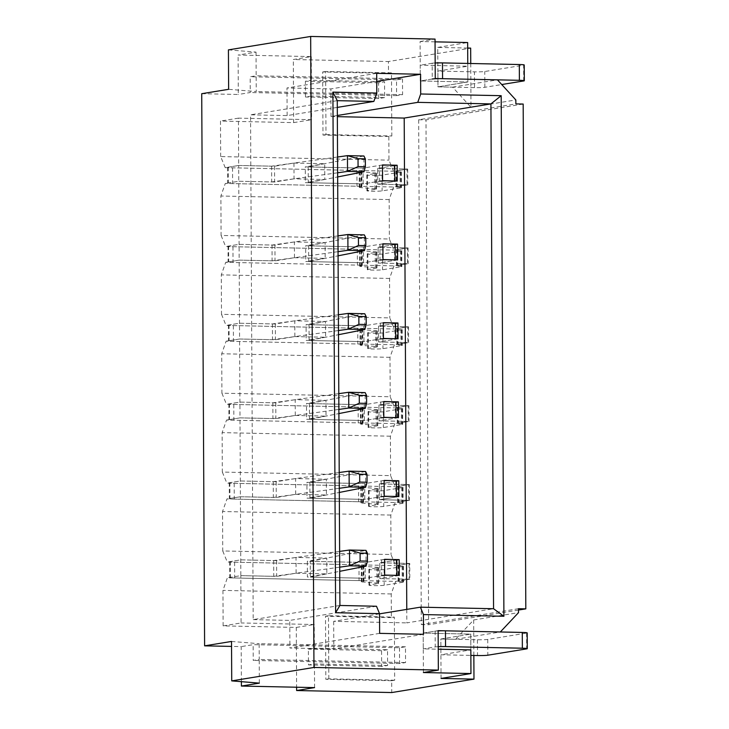 <?xml version="1.0" encoding="UTF-8"?>
<svg xmlns="http://www.w3.org/2000/svg" width="729" height="729" viewBox="0 0 729 729"><rect width="100%" height="100%" fill="white"/><g stroke="black" fill="none" stroke-linecap="round" stroke-linejoin="round"><path stroke-width="0.55" stroke-dasharray="3.65 2.73" d="M339.213 472.52L273.257 481.678L240.324 480.976L229.863 482.689A7.901 0.51 179.7 0 0 229.27 482.88A7.901 0.51 179.7 0 0 234.191 483.327L358.568 485.961A7.901 0.51 -0.3 0 1 363.489 486.407A7.901 0.51 -0.3 0 1 362.896 486.608L361.402 486.854A7.901 0.51 179.7 0 0 360.819 487.045A7.901 0.51 179.7 0 0 362.477 487.355L376.446 488.439A7.901 0.51 -0.3 0 1 378.105 488.749A7.901 0.51 -0.3 0 1 377.522 488.94L369.065 490.325A7.901 0.51 179.7 0 0 368.482 490.517A7.901 0.51 179.7 0 0 374.861 490.981A7.901 0.51 179.7 0 0 383.7 490.635L402.454 487.573A7.901 0.51 179.7 0 0 403.037 487.373A7.901 0.51 179.7 0 0 401.734 487.1L398.945 486.844A7.901 0.51 -0.3 0 1 397.642 486.571A7.901 0.51 -0.3 0 1 398.225 486.371L409.343 484.557L379.344 483.919L395.792 481.24A7.901 0.51 179.7 0 0 396.376 481.04M339.295 488.293L273.339 497.451L240.406 496.75L229.945 498.463A7.901 0.51 179.7 0 0 229.353 498.654A7.901 0.51 179.7 0 0 234.273 499.101L358.659 501.734A7.901 0.51 -0.3 0 1 363.571 502.19A7.901 0.51 -0.3 0 1 362.978 502.381L361.484 502.627A7.901 0.51 179.7 0 0 360.901 502.819A7.901 0.51 179.7 0 0 362.559 503.128L376.529 504.222A7.901 0.51 -0.3 0 1 378.187 504.523A7.901 0.51 -0.3 0 1 377.604 504.714L369.156 506.099A7.901 0.51 179.7 0 0 368.564 506.291A7.901 0.51 179.7 0 0 374.943 506.764A7.901 0.51 179.7 0 0 383.782 506.409L402.536 503.347A7.901 0.51 179.7 0 0 403.119 503.147A7.901 0.51 179.7 0 0 401.816 502.873L399.027 502.618A7.901 0.51 -0.3 0 1 397.724 502.345A7.901 0.51 -0.3 0 1 398.307 502.144L409.425 500.331L379.426 499.693L395.874 497.014A7.901 0.51 179.7 0 0 396.458 496.814L396.458 496.476M384.147 480.675A7.901 0.51 179.7 0 0 381.158 480.93L364.71 483.609L309.834 482.452L365.566 471.499M381.158 480.93L381.24 496.704L364.792 499.383L309.916 498.226L339.322 492.449M365.575 471.499L365.657 487.264M309.834 482.452L309.916 498.226M384.147 480.438L364.71 483.609L364.792 499.383L306.991 498.162L306.909 482.388L364.71 483.609L364.792 499.383L384.229 496.212M396.376 481.14L379.344 483.919L379.426 499.693L379.344 483.919L408.614 484.539L408.696 500.313L395.236 502.518L226.956 498.946L222.527 511.512L222.737 550.951L391.017 554.514L395.565 565.613L409.024 563.417L409.106 579.191L395.647 581.387L227.366 577.824L222.946 590.39L223.129 625.883L296.293 627.432L296.612 687.228M409.343 484.557L409.425 500.331M338.885 409.416L272.919 418.574L239.996 417.872L240.406 496.75L226.956 498.946M273.257 481.678L273.339 497.451M338.803 393.642L272.837 402.8L239.914 402.098L229.453 403.811A7.901 0.51 179.7 0 0 228.86 404.003A7.901 0.51 179.7 0 0 233.772 404.449L358.158 407.083A7.901 0.51 -0.3 0 1 363.069 407.529A7.901 0.51 -0.3 0 1 362.486 407.73L360.992 407.976A7.901 0.51 179.7 0 0 360.399 408.167A7.901 0.51 179.7 0 0 362.058 408.477L376.036 409.561A7.901 0.51 -0.3 0 1 377.695 409.871A7.901 0.51 -0.3 0 1 377.103 410.062L368.655 411.448A7.901 0.51 179.7 0 0 368.072 411.639A7.901 0.51 179.7 0 0 374.451 412.113A7.901 0.51 179.7 0 0 383.29 411.757L402.043 408.696A7.901 0.51 179.7 0 0 402.627 408.495A7.901 0.51 179.7 0 0 401.324 408.222L398.535 407.967A7.901 0.51 -0.3 0 1 397.223 407.693A7.901 0.51 -0.3 0 1 397.815 407.493L408.933 405.679L378.934 405.042L395.382 402.362A7.901 0.51 179.7 0 0 395.965 402.162M338.475 330.538L272.509 339.696L239.586 339.003L239.996 417.872L229.535 419.585A7.901 0.51 179.7 0 0 228.942 419.776A7.901 0.51 179.7 0 0 233.854 420.223L358.24 422.866A7.901 0.51 -0.3 0 1 363.151 423.312A7.901 0.51 -0.3 0 1 362.568 423.503L361.074 423.749A7.901 0.51 179.7 0 0 360.481 423.95A7.901 0.51 179.7 0 0 362.14 424.251L376.118 425.344A7.901 0.51 -0.3 0 1 377.777 425.645A7.901 0.51 -0.3 0 1 377.185 425.845L368.737 427.221A7.901 0.51 179.7 0 0 368.154 427.413A7.901 0.51 179.7 0 0 374.533 427.887A7.901 0.51 179.7 0 0 383.372 427.531L402.126 424.469A7.901 0.51 179.7 0 0 402.709 424.278A7.901 0.51 179.7 0 0 401.406 423.996L398.617 423.74A7.901 0.51 -0.3 0 1 397.305 423.467A7.901 0.51 -0.3 0 1 397.897 423.267L409.015 421.453L379.016 420.824L395.464 418.136A7.901 0.51 179.7 0 0 396.047 417.936L396.047 417.599M383.736 401.797A7.901 0.51 179.7 0 0 380.748 402.053L364.3 404.732L309.424 403.574L365.147 392.621L365.238 408.386M380.748 402.053L380.83 417.826L364.382 420.515L309.506 419.348L338.903 413.571M309.424 403.574L309.506 419.348M383.736 401.561L364.3 404.732L364.382 420.515L306.581 419.284L306.499 403.511L364.3 404.732L364.382 420.515L383.818 417.334M395.965 402.262L378.934 405.042L379.016 420.824L378.934 405.042L408.194 405.661L408.286 421.444L394.826 423.64L226.537 420.068L222.117 432.634L222.327 472.073L390.607 475.636L395.154 486.735L408.614 484.539M408.933 405.679L409.015 421.453M272.837 402.8L272.919 418.574M338.384 314.764L272.427 323.922L239.504 323.22L229.034 324.934A7.901 0.51 179.7 0 0 228.45 325.125A7.901 0.51 179.7 0 0 233.362 325.571L357.748 328.214A7.901 0.51 -0.3 0 1 362.659 328.661A7.901 0.51 -0.3 0 1 362.076 328.852L360.573 329.098A7.901 0.51 179.7 0 0 359.989 329.289A7.901 0.51 179.7 0 0 361.648 329.599L375.626 330.693A7.901 0.51 -0.3 0 1 377.276 330.993A7.901 0.51 -0.3 0 1 376.693 331.194L368.245 332.57A7.901 0.51 179.7 0 0 367.653 332.761A7.901 0.51 179.7 0 0 374.041 333.235A7.901 0.51 179.7 0 0 382.88 332.88L401.624 329.818A7.901 0.51 179.7 0 0 402.217 329.617A7.901 0.51 179.7 0 0 400.904 329.344L398.116 329.089A7.901 0.51 -0.3 0 1 396.813 328.815A7.901 0.51 -0.3 0 1 397.396 328.615L408.513 326.802L378.515 326.164L394.963 323.485A7.901 0.51 179.7 0 0 395.555 323.284M338.056 251.669L272.099 260.818L239.167 260.125L239.586 339.003L229.116 340.707A7.901 0.51 179.7 0 0 228.532 340.908A7.901 0.51 179.7 0 0 233.444 341.354L357.83 343.988A7.901 0.51 -0.3 0 1 362.741 344.434A7.901 0.51 -0.3 0 1 362.158 344.626L360.655 344.872A7.901 0.51 179.7 0 0 360.071 345.072A7.901 0.51 179.7 0 0 361.73 345.373L375.708 346.466A7.901 0.51 -0.3 0 1 377.367 346.767A7.901 0.51 -0.3 0 1 376.775 346.968L368.327 348.344A7.901 0.51 179.7 0 0 367.735 348.544A7.901 0.51 179.7 0 0 374.123 349.009A7.901 0.51 179.7 0 0 382.962 348.653L401.706 345.592A7.901 0.51 179.7 0 0 402.299 345.4A7.901 0.51 179.7 0 0 400.986 345.127L398.207 344.863A7.901 0.51 -0.3 0 1 396.895 344.589A7.901 0.51 -0.3 0 1 397.487 344.398L408.604 342.575L378.597 341.947L395.045 339.258A7.901 0.51 179.7 0 0 395.637 339.058L395.637 338.721M383.326 322.92A7.901 0.51 179.7 0 0 380.328 323.175L363.889 325.854L309.014 324.697L364.737 313.743L364.828 329.508M380.328 323.175L380.41 338.949L363.971 341.637L309.096 340.47L338.493 334.693M309.014 324.697L309.096 340.47M383.326 322.683L363.889 325.854L363.971 341.637L306.162 340.407L306.08 324.633L363.889 325.854L363.971 341.637L383.408 338.456M395.555 323.384L378.515 326.164L378.597 341.947L378.515 326.164L407.784 326.792L407.866 342.566L394.416 344.762L226.127 341.199L221.707 353.756L221.908 393.195L390.197 396.758L394.744 407.857L408.194 405.661M408.513 326.802L408.604 342.575M272.427 323.922L272.509 339.696M337.974 235.886L272.017 245.044L239.085 244.343L228.624 246.056A7.901 0.51 179.7 0 0 228.031 246.256A7.901 0.51 179.7 0 0 232.952 246.703L357.328 249.336A7.901 0.51 -0.3 0 1 362.249 249.783A7.901 0.51 -0.3 0 1 361.657 249.974L360.162 250.22A7.901 0.51 179.7 0 0 359.579 250.421A7.901 0.51 179.7 0 0 361.238 250.721L375.207 251.815A7.901 0.51 -0.3 0 1 376.866 252.116A7.901 0.51 -0.3 0 1 376.282 252.316L367.835 253.692A7.901 0.51 179.7 0 0 367.243 253.892A7.901 0.51 179.7 0 0 373.622 254.357A7.901 0.51 179.7 0 0 382.461 254.002L401.214 250.94A7.901 0.51 179.7 0 0 401.797 250.749A7.901 0.51 179.7 0 0 400.494 250.466L397.706 250.211A7.901 0.51 -0.3 0 1 396.403 249.938A7.901 0.51 -0.3 0 1 396.986 249.737L408.103 247.924L378.105 247.295L394.553 244.607A7.901 0.51 179.7 0 0 395.136 244.406M337.645 172.791L271.68 181.94L238.757 181.248L239.167 260.125L228.706 261.829A7.901 0.51 179.7 0 0 228.113 262.03A7.901 0.51 179.7 0 0 233.034 262.476L357.42 265.11A7.901 0.51 -0.3 0 1 362.331 265.556A7.901 0.51 -0.3 0 1 361.739 265.748L360.244 265.994A7.901 0.51 179.7 0 0 359.661 266.194A7.901 0.51 179.7 0 0 361.32 266.495L375.289 267.589A7.901 0.51 -0.3 0 1 376.948 267.889A7.901 0.51 -0.3 0 1 376.364 268.09L367.917 269.466A7.901 0.51 179.7 0 0 367.325 269.666A7.901 0.51 179.7 0 0 373.704 270.131A7.901 0.51 179.7 0 0 382.543 269.776L401.296 266.714A7.901 0.51 179.7 0 0 401.879 266.522A7.901 0.51 179.7 0 0 400.576 266.249L397.788 265.985A7.901 0.51 -0.3 0 1 396.485 265.711A7.901 0.51 -0.3 0 1 397.068 265.52L408.185 263.707L378.187 263.069L394.635 260.381A7.901 0.51 179.7 0 0 395.218 260.189L395.218 259.843M382.907 244.051A7.901 0.51 179.7 0 0 379.918 244.297L363.47 246.985L308.595 245.819L364.327 234.866L364.418 250.63M379.918 244.297L380 260.071L363.552 262.759L308.677 261.593L338.083 255.815M308.595 245.819L308.677 261.593M382.907 243.805L363.47 246.985L363.552 262.759L305.752 261.529L305.67 245.755L363.47 246.985L363.552 262.759L382.989 259.588M395.136 244.507L378.105 247.295L378.187 263.069L378.105 247.295L407.374 247.915L407.456 263.688L393.997 265.885L225.717 262.322L221.288 274.879L221.498 314.317L389.778 317.89L394.325 328.989L407.784 326.792M408.103 247.924L408.185 263.707M272.017 245.044L272.099 260.818M337.563 157.017L271.598 166.166L238.675 165.474L228.213 167.178A7.901 0.51 179.7 0 0 227.621 167.378A7.901 0.51 179.7 0 0 232.533 167.825L356.918 170.458A7.901 0.51 -0.3 0 1 361.83 170.905A7.901 0.51 -0.3 0 1 361.247 171.096L359.752 171.342A7.901 0.51 179.7 0 0 359.16 171.543A7.901 0.51 179.7 0 0 360.819 171.844L374.797 172.937A7.901 0.51 -0.3 0 1 376.456 173.238A7.901 0.51 -0.3 0 1 375.863 173.438L367.416 174.814A7.901 0.51 179.7 0 0 366.833 175.015A7.901 0.51 179.7 0 0 373.212 175.479A7.901 0.51 179.7 0 0 382.051 175.124L400.804 172.062A7.901 0.51 179.7 0 0 401.387 171.871A7.901 0.51 179.7 0 0 400.084 171.597L397.296 171.333A7.901 0.51 -0.3 0 1 395.984 171.06A7.901 0.51 -0.3 0 1 396.576 170.868L407.693 169.046L377.695 168.417L394.143 165.729A7.901 0.51 179.7 0 0 394.726 165.538M293.96 163.059L294.051 178.833L324.779 179.48L324.697 163.706L293.96 163.059L274.523 166.23L238.675 165.474L238.757 181.248L228.295 182.952A7.901 0.51 179.7 0 0 227.703 183.152A7.901 0.51 179.7 0 0 232.615 183.599L357 186.232A7.901 0.51 -0.3 0 1 361.912 186.679A7.901 0.51 -0.3 0 1 361.329 186.879L359.834 187.116A7.901 0.51 179.7 0 0 359.242 187.317A7.901 0.51 179.7 0 0 360.901 187.617L374.879 188.711A7.901 0.51 -0.3 0 1 376.538 189.011A7.901 0.51 -0.3 0 1 375.945 189.212L367.498 190.588A7.901 0.51 179.7 0 0 366.915 190.788A7.901 0.51 179.7 0 0 373.294 191.253A7.901 0.51 179.7 0 0 382.133 190.898L400.886 187.836A7.901 0.51 179.7 0 0 401.469 187.645A7.901 0.51 179.7 0 0 400.166 187.371L397.378 187.107A7.901 0.51 -0.3 0 1 396.066 186.834A7.901 0.51 -0.3 0 1 396.658 186.642L407.775 184.829L377.777 184.191L394.225 181.503A7.901 0.51 179.7 0 0 394.808 181.311L394.808 180.965M382.497 165.173A7.901 0.51 179.7 0 0 379.508 165.419L363.06 168.107L308.185 166.941L363.908 155.988L363.999 171.752M379.508 165.419L379.59 181.193L363.142 183.881L308.267 182.715L337.664 176.937M308.185 166.941L308.267 182.715M382.497 164.936L363.06 168.107L363.142 183.881L305.342 182.66L305.26 166.877L363.06 168.107L363.142 183.881L382.579 180.71M394.726 165.638L377.695 168.417L377.777 184.191L377.695 168.417L406.964 169.037L407.046 184.811L393.587 187.007L225.297 183.444L220.878 196.01L221.087 235.449L389.368 239.012L393.915 250.111L407.374 247.915M407.693 169.046L407.775 184.829M271.598 166.166L271.68 181.94M339.623 551.397L273.667 560.555L240.743 559.854L230.273 561.558A7.901 0.51 179.7 0 0 229.69 561.758A7.901 0.51 179.7 0 0 234.601 562.205L358.987 564.838A7.901 0.51 -0.3 0 1 363.899 565.285A7.901 0.51 -0.3 0 1 363.315 565.485L361.812 565.731A7.901 0.51 179.7 0 0 361.229 565.923A7.901 0.51 179.7 0 0 362.887 566.223L376.866 567.317A7.901 0.51 -0.3 0 1 378.515 567.627A7.901 0.51 -0.3 0 1 377.932 567.818L369.485 569.203A7.901 0.51 179.7 0 0 368.892 569.395A7.901 0.51 179.7 0 0 375.28 569.859A7.901 0.51 179.7 0 0 384.119 569.513L402.864 566.451A7.901 0.51 179.7 0 0 403.456 566.251A7.901 0.51 179.7 0 0 402.144 565.977L399.355 565.722A7.901 0.51 -0.3 0 1 398.052 565.449A7.901 0.51 -0.3 0 1 398.635 565.248L409.753 563.435L409.835 579.209L379.836 578.571L396.284 575.892A7.901 0.51 179.7 0 0 396.877 575.691L396.877 575.354M295.701 494.335L326.428 494.991L326.346 479.217L295.619 478.561L295.701 494.335L276.264 497.515L240.406 496.75L240.825 575.628L230.355 577.341A7.901 0.51 179.7 0 0 229.772 577.532A7.901 0.51 179.7 0 0 234.683 577.979L359.069 580.612A7.901 0.51 -0.3 0 1 363.981 581.059A7.901 0.51 -0.3 0 1 363.397 581.259L361.894 581.505A7.901 0.51 179.7 0 0 361.311 581.696A7.901 0.51 179.7 0 0 362.969 582.006L376.948 583.091A7.901 0.51 -0.3 0 1 378.606 583.4A7.901 0.51 -0.3 0 1 378.014 583.592L369.567 584.977A7.901 0.51 179.7 0 0 368.974 585.168A7.901 0.51 179.7 0 0 375.362 585.642A7.901 0.51 179.7 0 0 384.201 585.287L402.946 582.225A7.901 0.51 179.7 0 0 403.538 582.024A7.901 0.51 179.7 0 0 402.226 581.751L399.437 581.496A7.901 0.51 -0.3 0 1 398.134 581.223A7.901 0.51 -0.3 0 1 398.727 581.022L409.835 579.209M409.753 563.435L379.754 562.797L379.836 578.571L379.754 562.797L396.202 560.118A7.901 0.51 179.7 0 0 396.795 559.918M384.566 559.553A7.901 0.51 179.7 0 0 381.568 559.799L365.129 562.487L365.211 578.261L310.335 577.104L339.732 571.326M381.568 559.799L381.65 575.582L365.211 578.261L307.401 577.04L307.319 561.266L365.129 562.487L310.253 561.33L310.335 577.104M365.985 550.377L366.067 566.141M310.253 561.33L365.976 550.377M273.667 560.555L273.749 576.329L240.825 575.628L227.366 577.824M339.705 567.171L273.749 576.329M438.138 630.895A7.901 0.51 179.7 0 0 435.149 631.15L423.194 633.1L470.752 634.112L470.834 649.885L440.927 654.77L470.861 655.398M423.394 672.539L423.194 633.1L423.276 648.874L438.238 649.193M473.85 655.462L473.668 619.969L455.479 639.297L440.845 638.987L470.752 634.112L440.845 638.987L440.927 654.77M441.054 678.426L440.845 638.987L477.431 639.761A7.901 0.51 179.7 0 0 487.737 639.433L526.611 633.082A7.901 0.51 179.7 0 0 527.195 632.89M438.229 646.678A7.901 0.51 179.7 0 0 435.231 646.924L423.276 648.874M435.167 62.986A7.901 0.51 179.7 0 0 432.179 63.232L432.261 79.014L420.296 80.965L467.854 81.967L467.772 66.193L437.874 71.078L474.451 71.852A7.901 0.51 179.7 0 0 484.758 71.515L523.632 65.173A7.901 0.51 179.7 0 0 524.224 64.981M467.763 63.441L467.854 81.967L437.956 86.851L467.854 81.967L420.296 80.965L420.214 65.191L467.772 66.193M432.179 63.232L420.214 65.191M470.752 63.505L470.98 107.272L452.591 87.161L437.956 86.851L437.874 71.078M467.681 48.05L437.746 47.412L437.956 86.851L474.533 87.626A7.901 0.51 179.7 0 0 484.849 87.298L501.734 84.537M518.501 608.706L421.316 624.571L418.674 119.756L515.859 103.892M473.668 619.969L518.519 612.642M395.647 581.387L391.227 593.953L391.355 617.618L394.343 617.126L394.671 680.23L391.683 680.722L391.746 692.55M395.236 502.518L390.817 515.075L391.017 554.514M394.826 423.64L390.398 436.197L390.607 475.636M394.416 344.762L389.988 357.328L390.197 396.758M393.997 265.885L389.578 278.451L389.778 317.89M393.587 187.007L389.158 199.573L389.368 239.012M384.639 97.577L378.661 98.561L378.579 82.778L384.557 81.803L384.639 97.577L311.474 96.028L311.593 119.693L238.429 118.144L238.675 165.474L225.215 167.67L393.505 171.233L406.964 169.037M393.505 171.233L388.958 160.134L388.83 136.469L391.819 135.977L391.491 72.882L388.502 73.365L388.439 61.537L470.67 48.114M470.98 107.272L515.84 99.946M418.674 119.756L425.991 119.911L523.176 104.047M421.316 624.571L428.634 624.726L425.991 119.911M518.51 610.055L428.634 624.726M452.591 87.161L497.442 79.844M435.058 41.845L420.095 41.526L420.296 80.965L435.249 78.522M420.095 41.526L435.04 39.084M228.423 49.873L256.043 52.114L238.101 55.039L311.265 56.589L293.322 59.523L388.439 61.537M437.746 47.412L467.654 42.537M470.834 649.885L470.752 634.112L423.194 633.1L438.138 630.658M455.479 639.297L500.331 631.979M339.905 605.471L253.191 619.623L250.548 114.817L287.135 115.592L337.299 107.4M287.135 115.592L286.989 87.981L330.884 88.911L376.738 81.429M376.693 73.337L286.989 87.981M337.345 115.492L331.03 116.522L330.884 88.911M331.03 116.522L337.354 116.658M406.773 609.398L406.846 622.885L493.56 608.724M379.527 613.845L333.672 621.336L406.846 622.885M333.672 621.336L333.818 648.938L423.531 634.294M379.627 633.364L289.923 648.008L333.818 648.938M376.492 606.246L289.777 620.406L289.923 648.008M253.191 619.623L289.777 620.406M337.263 100.657L250.548 114.817M391.683 680.722L325.836 679.328L325.498 616.224L391.355 617.618M391.227 593.953L222.946 590.39M394.671 680.23L328.825 678.836L325.836 679.328M328.825 678.836L328.487 615.732L394.343 617.126M328.487 615.732L325.498 616.224M296.111 573.213L326.838 573.869L326.756 558.095L296.029 557.439L296.111 573.213L276.674 576.393L240.825 575.628L241.071 622.958L223.129 625.883M326.838 573.869L307.401 577.04M384.648 575.09L365.211 578.261L365.129 562.487L384.566 559.316M399.273 575.4L379.836 578.571L409.106 579.191M396.795 560.018L379.754 562.797L409.024 563.417M296.029 557.439L276.592 560.61L240.743 559.854L227.284 562.05L395.565 565.613M326.756 558.095L307.319 561.266M222.737 550.951L227.284 562.05M390.817 515.075L222.527 511.512M326.428 494.991L306.991 498.162M398.863 496.522L379.426 499.693L408.696 500.313M295.619 478.561L276.182 481.732L240.324 480.976L226.874 483.172L395.154 486.735M326.346 479.217L306.909 482.388M222.327 472.073L226.874 483.172M390.398 436.197L222.117 432.634M295.281 415.466L326.018 416.113L325.936 400.339L295.199 399.683L295.281 415.466L275.854 418.637L239.996 417.872L226.537 420.068M326.018 416.113L306.581 419.284M398.453 417.644L379.016 420.824L408.286 421.444M295.199 399.683L275.762 402.864L239.914 402.098L226.455 404.294L394.744 407.857M325.936 400.339L306.499 403.511M221.908 393.195L226.455 404.294M389.988 357.328L221.707 353.756M294.871 336.588L325.599 337.235L325.517 321.462L294.789 320.806L294.871 336.588L275.434 339.76L239.586 339.003L226.127 341.199M325.599 337.235L306.162 340.407M398.034 338.766L378.597 341.947L407.866 342.566M294.789 320.806L275.352 323.986L239.504 323.22L226.045 325.416L394.325 328.989M325.517 321.462L306.08 324.633M221.498 314.317L226.045 325.416M389.578 278.451L221.288 274.879M294.461 257.711L325.189 258.358L325.107 242.584L294.379 241.937L294.461 257.711L275.024 260.882L239.167 260.125L225.717 262.322M325.189 258.358L305.752 261.529M397.624 259.898L378.187 263.069L407.456 263.688M294.379 241.937L274.942 245.108L239.085 244.343L225.635 246.548L393.915 250.111M325.107 242.584L305.67 245.755M221.087 235.449L225.635 246.548M389.158 199.573L220.878 196.01M294.051 178.833L274.614 182.004L238.757 181.248L225.297 183.444M324.779 179.48L305.342 182.66M397.214 181.02L377.777 184.191L407.046 184.811M324.697 163.706L305.26 166.877M225.215 167.67L220.668 156.571L388.958 160.134M388.502 73.365L322.655 71.971L322.983 135.075L388.83 136.469M220.668 156.571L220.486 121.069L293.65 122.627L293.322 59.523M391.491 72.882L325.644 71.488L325.972 134.583L322.983 135.075M325.972 134.583L391.819 135.977M325.644 71.488L322.655 71.971M274.523 166.23L274.614 182.004M274.942 245.108L275.024 260.882M275.352 323.986L275.434 339.76M275.762 402.864L275.854 418.637M276.182 481.732L276.264 497.515M276.592 560.61L276.674 576.393M387.527 649.721L381.549 650.696L381.632 666.47L387.609 665.495L387.527 649.721L314.363 648.172L314.235 624.507L241.071 622.958M387.609 665.495L314.445 663.946L308.467 664.921L308.385 649.147L314.363 648.172M314.573 687.602L314.445 663.946M241.381 681.67L241.199 646.614L231.549 646.413M201.723 93.704L238.301 94.478L238.101 55.039M311.265 56.589L311.392 80.254L384.557 81.803M256.043 52.114L256.161 75.78L250.184 76.755L250.266 92.528L238.301 94.478M402.499 78.878L402.581 94.652L396.603 95.627L396.512 79.853L402.499 78.878L256.161 75.78L256.243 91.553L228.633 89.312M311.474 96.028L305.487 97.012L305.405 81.229L311.392 80.254M293.65 122.627L311.593 119.693M402.581 94.652L256.243 91.553M396.603 95.627L250.266 92.528M399.492 647.762L399.574 663.545L405.552 662.561L405.47 646.787L399.492 647.762L253.154 644.664L241.199 646.614M405.47 646.787L259.132 643.689L259.223 659.463L253.236 660.438L253.154 644.664M231.521 641.447L259.132 643.689M259.342 683.128L259.223 659.463L405.552 662.561M296.293 627.432L314.235 624.507M238.429 118.144L220.486 121.069M381.549 650.696L308.385 649.147M381.632 666.47L308.467 664.921M378.579 82.778L305.405 81.229M378.661 98.561L305.487 97.012M396.512 79.853L250.184 76.755M399.574 663.545L253.236 660.438M398.945 486.844L399.027 502.618M401.734 487.1L401.816 502.873M398.225 486.371L398.307 502.144M402.454 487.573L402.536 503.347M395.792 481.24L395.874 497.014M383.7 490.635L383.782 506.409M369.065 490.325L369.156 506.099M377.522 488.94L377.604 504.714M376.446 488.439L376.529 504.222M362.477 487.355L362.559 503.128M361.402 486.854L361.484 502.627M362.896 486.608L362.978 502.381M358.568 485.961L358.659 501.734M234.191 483.327L234.273 499.101M229.863 482.689L229.945 498.463M398.535 407.967L398.617 423.74M401.324 408.222L401.406 423.996M397.815 407.493L397.897 423.267M402.043 408.696L402.126 424.469M395.382 402.362L395.464 418.136M383.29 411.757L383.372 427.531M368.655 411.448L368.737 427.221M377.103 410.062L377.185 425.845M376.036 409.561L376.118 425.344M362.058 408.477L362.14 424.251M360.992 407.976L361.074 423.749M362.486 407.73L362.568 423.503M358.158 407.083L358.24 422.866M233.772 404.449L233.854 420.223M229.453 403.811L229.535 419.585M398.116 329.089L398.207 344.863M400.904 329.344L400.986 345.127M397.396 328.615L397.487 344.398M401.624 329.818L401.706 345.592M394.963 323.485L395.045 339.258M382.88 332.88L382.962 348.653M368.245 332.57L368.327 348.344M376.693 331.194L376.775 346.968M375.626 330.693L375.708 346.466M361.648 329.599L361.73 345.373M360.573 329.098L360.655 344.872M362.076 328.852L362.158 344.626M357.748 328.214L357.83 343.988M233.362 325.571L233.444 341.354M229.034 324.934L229.116 340.707M397.706 250.211L397.788 265.985M400.494 250.466L400.576 266.249M396.986 249.737L397.068 265.52M401.214 250.94L401.296 266.714M394.553 244.607L394.635 260.381M382.461 254.002L382.543 269.776M367.835 253.692L367.917 269.466M376.282 252.316L376.364 268.09M375.207 251.815L375.289 267.589M361.238 250.721L361.32 266.495M360.162 250.22L360.244 265.994M361.657 249.974L361.739 265.748M357.328 249.336L357.42 265.11M232.952 246.703L233.034 262.476M228.624 246.056L228.706 261.829M397.296 171.333L397.378 187.107M400.084 171.597L400.166 187.371M396.576 170.868L396.658 186.642M400.804 172.062L400.886 187.836M394.143 165.729L394.225 181.503M382.051 175.124L382.133 190.898M367.416 174.814L367.498 190.588M375.863 173.438L375.945 189.212M374.797 172.937L374.879 188.711M360.819 171.844L360.901 187.617M359.752 171.342L359.834 187.116M361.247 171.096L361.329 186.879M356.918 170.458L357 186.232M232.533 167.825L232.615 183.599M228.213 167.178L228.295 182.952M399.355 565.722L399.437 581.496M402.144 565.977L402.226 581.751M398.635 565.248L398.727 581.022M396.202 560.118L396.284 575.892M230.273 561.558L230.355 577.341M234.601 562.205L234.683 577.979M358.987 564.838L359.069 580.612M363.315 565.485L363.397 581.259M361.812 565.731L361.894 581.505M362.887 566.223L362.969 582.006M376.866 567.317L376.948 583.091M377.932 567.818L378.014 583.592M369.485 569.203L369.567 584.977M384.119 569.513L384.201 585.287M402.864 566.451L402.946 582.225M477.431 639.761L477.513 655.544M487.737 639.433L487.819 655.207M526.611 633.082L526.693 648.865M435.149 631.15L435.231 646.924M523.723 80.946L523.632 65.173M484.849 87.298L484.758 71.515M474.533 87.626L474.451 71.852M397.724 502.345L397.642 486.571M403.037 487.373L403.119 503.147M368.482 490.517L368.564 506.291M378.187 504.523L378.105 488.749M360.819 487.045L360.901 502.819M363.571 502.19L363.489 486.407M229.27 482.88L229.353 498.654M397.305 423.467L397.223 407.693M402.627 408.495L402.709 424.278M368.072 411.639L368.154 427.413M377.777 425.645L377.695 409.871M360.399 408.167L360.481 423.95M363.151 423.312L363.069 407.529M228.86 404.003L228.942 419.776M396.895 344.589L396.813 328.815M402.217 329.617L402.299 345.4M367.653 332.761L367.735 348.544M377.367 346.767L377.276 330.993M359.989 329.289L360.071 345.072M362.741 344.434L362.659 328.661M228.45 325.125L228.532 340.908M396.485 265.711L396.403 249.938M401.797 250.749L401.879 266.522M367.243 253.892L367.325 269.666M376.948 267.889L376.866 252.116M359.579 250.421L359.661 266.194M362.331 265.556L362.249 249.783M228.031 246.256L228.113 262.03M396.066 186.834L395.984 171.06M401.387 171.871L401.469 187.645M366.833 175.015L366.915 190.788M376.538 189.011L376.456 173.238M359.16 171.543L359.242 187.317M361.912 186.679L361.83 170.905M227.621 167.378L227.703 183.152M398.134 581.223L398.052 565.449M229.69 561.758L229.772 577.532M363.981 581.059L363.899 565.285M361.229 565.923L361.311 581.696M378.606 583.4L378.515 567.627M368.892 569.395L368.974 585.168M403.456 566.251L403.538 582.024"/><path stroke-width="1.09" d="M339.322 492.449L365.648 487.273L349.182 486.926L349.1 471.144L359.67 474.214L366.988 474.369L365.575 471.499L349.1 471.144L339.213 472.52M396.458 496.476L396.376 481.04A7.901 0.51 179.7 0 0 392.238 480.611A7.901 0.51 179.7 0 0 384.147 480.675M366.988 474.369L367.033 482.252L359.716 482.097L349.2 486.917L339.295 488.293M396.458 496.814A7.901 0.51 179.7 0 0 390.079 496.349A7.901 0.51 179.7 0 0 381.24 496.704M367.033 482.252L365.648 487.273M359.67 474.214L359.716 482.097M338.903 413.571L365.229 408.395L348.772 408.049L348.69 392.275L359.26 395.337L366.578 395.492L365.156 392.63L348.69 392.275L338.803 393.642M396.047 417.599L395.965 402.162A7.901 0.51 179.7 0 0 391.819 401.734A7.901 0.51 179.7 0 0 383.736 401.797M366.578 395.492L366.623 403.374L359.306 403.219L348.781 408.04L338.885 409.416M396.047 417.936A7.901 0.51 179.7 0 0 389.669 417.471A7.901 0.51 179.7 0 0 380.83 417.826M365.238 408.386L366.623 403.374M359.26 395.337L359.306 403.219M338.493 334.693L364.819 329.517L348.353 329.171L348.271 313.397L358.85 316.459L366.168 316.614L364.746 313.752L348.271 313.397L338.384 314.764M395.637 338.721L395.555 323.284A7.901 0.51 179.7 0 0 391.409 322.856A7.901 0.51 179.7 0 0 383.326 322.92M348.353 329.171L338.475 330.538M395.637 339.058A7.901 0.51 179.7 0 0 389.25 338.593A7.901 0.51 179.7 0 0 380.41 338.949M364.828 329.508L366.204 324.505L358.887 324.35L348.371 329.162M366.168 316.614L366.204 324.505M358.85 316.459L358.887 324.35M338.083 255.815L364.409 250.639L347.943 250.293L347.861 234.519L358.431 237.581L365.748 237.736L364.336 234.875L347.861 234.519L337.974 235.886M395.218 259.843L395.136 244.406A7.901 0.51 179.7 0 0 390.999 243.987A7.901 0.51 179.7 0 0 382.907 244.051M365.748 237.736L365.794 245.627L358.477 245.473L347.961 250.284L338.056 251.669M395.218 260.189A7.901 0.51 179.7 0 0 388.839 259.715A7.901 0.51 179.7 0 0 380 260.071M364.418 250.63L365.794 245.627M358.431 237.581L358.477 245.473M337.664 176.937L363.99 171.762L347.533 171.415L347.451 155.642L358.021 158.703L365.338 158.858L363.917 155.997L347.451 155.642L337.563 157.017M394.808 180.965L394.726 165.538A7.901 0.51 179.7 0 0 390.58 165.109A7.901 0.51 179.7 0 0 382.497 165.173M365.338 158.858L365.384 166.75L358.067 166.595L347.542 171.406L337.645 172.791M394.808 181.311A7.901 0.51 179.7 0 0 388.429 180.838A7.901 0.51 179.7 0 0 379.59 181.193M363.999 171.752L365.384 166.75M358.021 158.703L358.067 166.595M396.877 575.354L396.795 559.918A7.901 0.51 179.7 0 0 392.649 559.489A7.901 0.51 179.7 0 0 384.566 559.553M396.877 575.691A7.901 0.51 179.7 0 0 390.489 575.227A7.901 0.51 179.7 0 0 381.65 575.582M339.732 571.326L366.058 566.151L349.592 565.804L339.705 567.171M360.126 560.975L349.61 565.786L349.51 550.021L365.985 550.377L367.407 553.247L367.443 561.13L360.126 560.975L360.09 553.092L367.407 553.247M360.09 553.092L349.528 550.031L339.623 551.397M367.443 561.13L366.067 566.141M438.238 649.193L470.834 649.885L470.952 673.55L441.054 678.426L473.978 679.127L473.85 655.462M470.861 655.398L477.513 655.544A7.901 0.51 179.7 0 0 487.819 655.207L526.693 648.865A7.901 0.51 179.7 0 0 527.277 648.664A7.901 0.51 179.7 0 0 522.365 648.218L445.537 646.587A7.901 0.51 179.7 0 0 438.229 646.678M527.277 648.664L527.195 632.89A7.901 0.51 179.7 0 0 522.283 632.444L445.455 630.813A7.901 0.51 179.7 0 0 438.138 630.895M501.734 84.537L523.723 80.946A7.901 0.51 179.7 0 0 524.306 80.755L524.224 64.981A7.901 0.51 179.7 0 0 519.312 64.526L442.485 62.904A7.901 0.51 179.7 0 0 435.167 62.986M524.306 80.755A7.901 0.51 179.7 0 0 519.394 80.308L442.567 78.677A7.901 0.51 179.7 0 0 432.261 79.014M310.663 36.45L313.962 667.463L438.348 670.097L438.138 630.658L500.331 631.979L518.519 612.642L518.501 608.706L525.819 608.861L523.176 104.047L515.859 103.892L515.84 99.946L497.442 79.844L435.249 78.522L435.04 39.084L310.663 36.45L228.423 49.873L228.633 89.312L201.723 93.704L204.612 645.839L231.549 646.413M379.527 613.645L335.622 612.715L332.898 92.127L337.263 100.657L339.905 605.471L376.492 606.246L379.527 613.645L379.627 633.364L423.531 634.294L423.421 614.574L420.396 607.175L493.56 608.724L490.918 103.91L417.753 102.361L420.697 93.986L420.597 74.267L376.693 73.337L376.802 93.057L332.898 92.127M423.421 614.574L503.912 616.278L501.188 95.69L420.697 93.986M296.612 687.228L296.63 690.536L391.746 692.55L473.978 679.127M467.681 48.05L470.67 48.114L470.752 63.505M525.819 608.861L518.51 610.055M467.763 63.441L467.654 42.537L435.058 41.845M313.962 667.463L231.731 680.886L231.521 641.447L204.612 645.839M296.63 690.536L314.573 687.602L241.399 686.053L259.342 683.128L231.731 680.886M438.348 670.097L423.394 672.539L470.952 673.55M376.802 93.057L373.849 101.431L337.263 100.657M337.299 107.4L373.849 101.431M376.738 81.429L420.597 74.267M417.753 102.361L337.345 115.492M337.354 116.658L404.203 118.071L490.918 103.91L501.188 95.69M404.203 118.071L406.773 609.398M379.527 613.845L420.396 607.175M399.191 559.626L384.566 559.316L384.648 575.09L399.273 575.4L399.191 559.626L396.795 560.018M398.781 480.748L384.147 480.438L384.229 496.212L398.863 496.522L398.781 480.748L396.376 481.14M398.371 401.87L383.736 401.561L383.818 417.334L398.453 417.644L398.371 401.87L395.965 402.262M397.952 322.993L383.326 322.683L383.408 338.456L398.034 338.766L397.952 322.993L395.555 323.384M397.542 244.115L382.907 243.805L382.989 259.588L397.624 259.898L397.542 244.115L395.136 244.507M397.132 165.246L382.497 164.936L382.579 180.71L397.214 181.02L397.132 165.246L394.726 165.638M241.399 686.053L241.381 681.67M503.912 616.278L493.56 608.724M335.622 612.715L339.905 605.471M522.283 632.444L522.365 648.218M445.455 630.813L445.537 646.587M442.567 78.677L442.485 62.904M519.394 80.308L519.312 64.526"/></g></svg>
